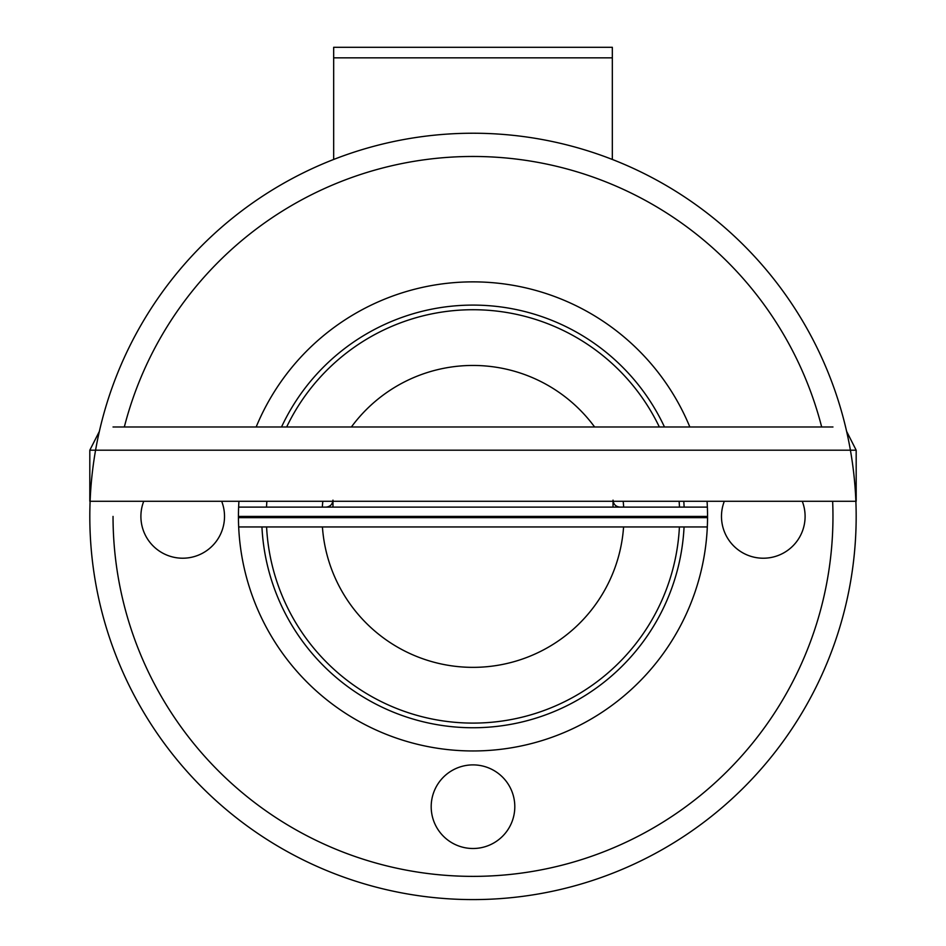 <?xml version="1.0" encoding="UTF-8"?>
<svg xmlns="http://www.w3.org/2000/svg" width="946" height="946" viewBox="0 0 946 946"><rect width="100%" height="100%" fill="white"/><g stroke="black" fill="none" stroke-linecap="round" stroke-linejoin="round"><path stroke-width="1.42" d="M89.811 450.201L856.177 450.201L846.646 431.435L856.177 450.201L856.189 501.285L89.811 501.285L89.811 450.201L99.354 431.435M832.953 426.977L113.035 426.977M238.439 426.977L707.549 426.977M612.334 57.836L333.666 57.836L333.666 159.46L333.666 47.3L612.334 47.3L612.334 159.46L612.334 57.836M238.688 526.946L707.312 526.946M332.968 507.115L332.968 501.285M238.451 517.651L707.549 517.651M221.683 501.285A41.801 41.801 0 0 1 182.708 558.211A41.801 41.801 0 0 1 143.733 501.285M89.811 516.41A383.189 383.189 0 0 1 664.589 184.565A383.189 383.189 0 0 1 664.589 848.255A383.189 383.189 0 0 1 89.811 516.41A383.189 383.189 0 0 1 664.589 184.565A383.189 383.189 0 0 1 664.589 848.255A383.189 383.189 0 0 1 89.811 516.41M514.801 806.702A41.801 41.801 0 0 0 452.093 770.493A41.801 41.801 0 0 0 452.093 842.898A41.801 41.801 0 0 0 514.801 806.702M724.317 501.285A41.801 41.801 0 0 0 755.594 557.501A41.801 41.801 0 0 0 802.267 501.285M281.53 426.977A211.336 211.336 0 0 1 664.47 426.977A211.336 211.336 0 0 0 281.53 426.977A211.336 211.336 0 0 1 664.47 426.977M683.792 501.285A211.336 211.336 0 0 1 684.124 507.115A211.336 211.336 0 0 0 683.792 501.285A211.336 211.336 0 0 1 684.124 507.115M684.336 516.41A211.336 211.336 0 0 1 684.325 517.651A211.336 211.336 0 0 0 684.336 516.41A211.336 211.336 0 0 1 684.325 517.651M684.064 526.946A211.336 211.336 0 0 1 473 727.746A211.336 211.336 0 0 1 261.936 526.946A211.336 211.336 0 0 0 473 727.746A211.336 211.336 0 0 0 684.064 526.946A211.336 211.336 0 0 1 473 727.746A211.336 211.336 0 0 1 261.936 526.946M261.675 517.651A211.336 211.336 0 0 1 261.664 516.41A211.336 211.336 0 0 0 261.675 517.651A211.336 211.336 0 0 1 261.664 516.41M322.338 507.115A150.946 150.946 0 0 1 322.811 501.285M351.392 426.977A150.946 150.946 0 0 1 594.608 426.977M623.189 501.285A150.946 150.946 0 0 1 623.662 507.115M623.946 516.41A150.946 150.946 0 0 1 623.946 517.651M623.58 526.946A150.946 150.946 0 0 1 473 667.356A150.946 150.946 0 0 1 322.42 526.946M322.054 517.651A150.946 150.946 0 0 1 322.054 516.41M707.064 501.285A234.561 234.561 0 0 1 480.568 750.84A234.561 234.561 0 0 1 238.439 516.41L707.561 516.41M238.629 507.115L707.372 507.115M124.328 426.977A359.965 359.965 0 0 1 821.672 426.977M832.646 501.285A359.965 359.965 0 0 1 480.568 876.292A359.965 359.965 0 0 1 113.035 516.41M238.439 516.41A234.561 234.561 0 0 1 238.936 501.285M256.165 426.977A234.561 234.561 0 0 1 689.835 426.977M266.524 507.115A206.689 206.689 0 0 1 266.867 501.285M286.662 426.977A206.689 206.689 0 0 1 659.338 426.977M679.133 501.285A206.689 206.689 0 0 1 679.476 507.115M679.689 516.41A206.689 206.689 0 0 1 679.677 517.651M679.417 526.946A206.689 206.689 0 0 1 473 723.099A206.689 206.689 0 0 1 266.583 526.946M266.323 517.651A206.689 206.689 0 0 1 266.311 516.41M329.977 516.41L325.992 517.651M616.023 516.41L620.008 517.651M613.032 507.115L613.032 501.285M332.968 500.15C332.554 504.384 330.225 506.701 325.992 507.115M613.032 500.15C613.446 504.384 615.775 506.701 620.008 507.115"/></g></svg>
